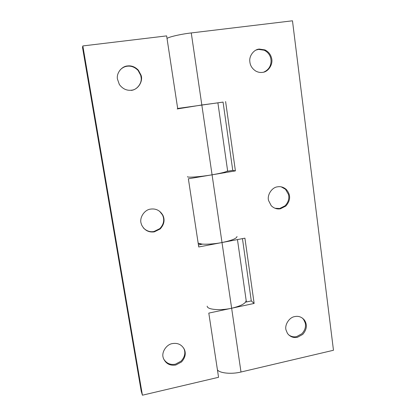 <?xml version="1.0" encoding="UTF-8"?>
<svg xmlns="http://www.w3.org/2000/svg" width="416" height="416" viewBox="0 0 416 416"><rect width="100%" height="100%" fill="white"/><g stroke="black" fill="none" stroke-linecap="round" stroke-linejoin="round"><path stroke-width="0.62" d="M159.557 211.224L162.505 214.937L163.238 216.84C164.408 221.016 163.27 224.947 159.806 228.623L153.982 231.509C150.093 232.216 146.572 231.031 143.426 227.958M141.164 223.465C139.168 217.849 144.451 209.638 150.639 209.102C155.891 208.39 159.968 210.434 162.869 215.228C165.084 219.976 164.185 224.557 160.165 228.966L154.315 231.868C148.621 232.601 144.394 230.298 141.643 224.952L141.164 223.465M183.7 348.083L184.392 349.84C185.51 353.751 184.392 357.526 181.048 361.171L175.432 364.177C170.347 365.134 166.405 363.376 163.608 358.904M163.207 357.64C161.309 352.409 166.416 344.386 172.375 343.59C177.97 342.685 182.031 344.76 184.553 349.804C186.092 353.943 185.068 358.004 181.475 361.988L175.833 365.004C169.946 365.94 165.797 363.709 163.394 358.306L163.207 357.64M131.16 90.376C136.698 90.054 142.022 83.522 141.154 77.719L140.743 75.405L138.086 70.444C134.846 67.127 131.238 65.718 127.254 66.222C124.561 66.529 122.148 67.813 120.016 70.086M127.499 65.952C121.815 66.217 116.366 73.034 117.406 78.941L119.356 84.5C122.637 88.863 126.656 90.761 131.42 90.199C137.998 89.882 143.348 81.219 141.04 75.171L138.372 70.19C135.117 66.856 131.492 65.447 127.499 65.952M237.021 236.517C236.657 238.519 231.655 240.521 222.004 242.533L231.639 308.24L208.801 313.108L218.561 377.291L142.423 395.2L141.222 391.212L82.524 47.44L82.836 45.937L142.423 395.2M242.45 238.633L251.29 300.929L254.14 303.441L231.639 308.24C241.103 305.963 245.944 303.352 246.163 300.414L245.705 302.115M217.178 102.95L201.828 104.983L212.072 174.814L188.37 178.786L198.739 246.974L222.004 242.533C212.217 244.504 200.008 244.754 198.162 243.162L202.353 244.176M202.602 244.13L198.427 244.92M217.074 102.96L223.07 102.097L232.757 170.362L235.409 170.898L212.072 174.814C221.915 173.082 227.094 171.72 227.609 170.721L226.975 171.33M82.836 45.937L166.634 35.89L177.674 108.462L223.07 102.097M302.193 317.938L303.618 319.478L305.188 322.832C306.134 326.612 305.032 330.247 301.891 333.736L296.676 336.58C293.888 337.246 291.216 336.669 288.647 334.859M286.047 330.054C284.414 324.99 289.266 317.299 294.741 316.586C298.532 315.796 301.766 316.971 304.455 320.117C307.466 324.766 306.883 329.534 302.718 334.422L297.482 337.277C293.488 338.125 290.15 336.83 287.456 333.408L286.047 330.054M281.232 186.852L285.49 189.275L288.475 194.459C289.468 198.489 288.34 202.264 285.095 205.78L279.698 208.51L274.992 208.26M268.59 200.58C266.885 195.161 271.882 187.299 277.56 186.826C280.66 186.264 283.566 187.143 286.281 189.462C290.852 194.771 290.722 200.294 285.88 206.024L280.467 208.77C277.108 209.399 274.024 208.369 271.216 205.691L268.59 200.58M263.806 72.088C268.679 69.872 271.107 66.014 271.081 60.507L270.754 58.282C269.854 54.668 267.675 51.984 264.212 50.227L258.601 49.39L256.038 50.06M259.319 49.067C254.119 49.291 248.997 55.806 249.824 61.485C250.125 65.484 252.122 68.692 255.824 71.105C258.081 72.28 260.27 72.701 262.408 72.379C268.429 72.108 273.504 63.82 271.513 57.996C270.613 54.366 268.424 51.672 264.95 49.91L259.319 49.067M235.409 170.898L225.607 101.556M177.174 108.95L201.828 104.983L191.261 32.937L292.474 20.8L333.476 350.262L240.994 372.013C231.572 374.436 219.497 373.178 217.428 369.824M254.14 303.441L244.915 238.165L222.004 242.533L212.072 174.814C200.143 176.852 186.836 177.824 187.476 176.644M232.757 170.362L226.871 171.35M240.994 372.013L231.639 308.24C220.158 310.809 206.924 309.624 207.194 306.155M251.29 300.929L245.606 302.136M167.029 38.485C168.48 37.003 180.877 34.112 191.261 32.937M140.743 75.405L141.04 75.171M162.505 214.937L162.869 215.228M184.122 349.029L184.553 349.804M138.372 70.19L138.086 70.444M227.677 171.215L217.896 102.846M246.386 301.969L237.458 239.585M303.618 319.478L304.455 320.117M285.49 189.275L286.281 189.462M264.95 49.91L264.212 50.227"/></g></svg>
